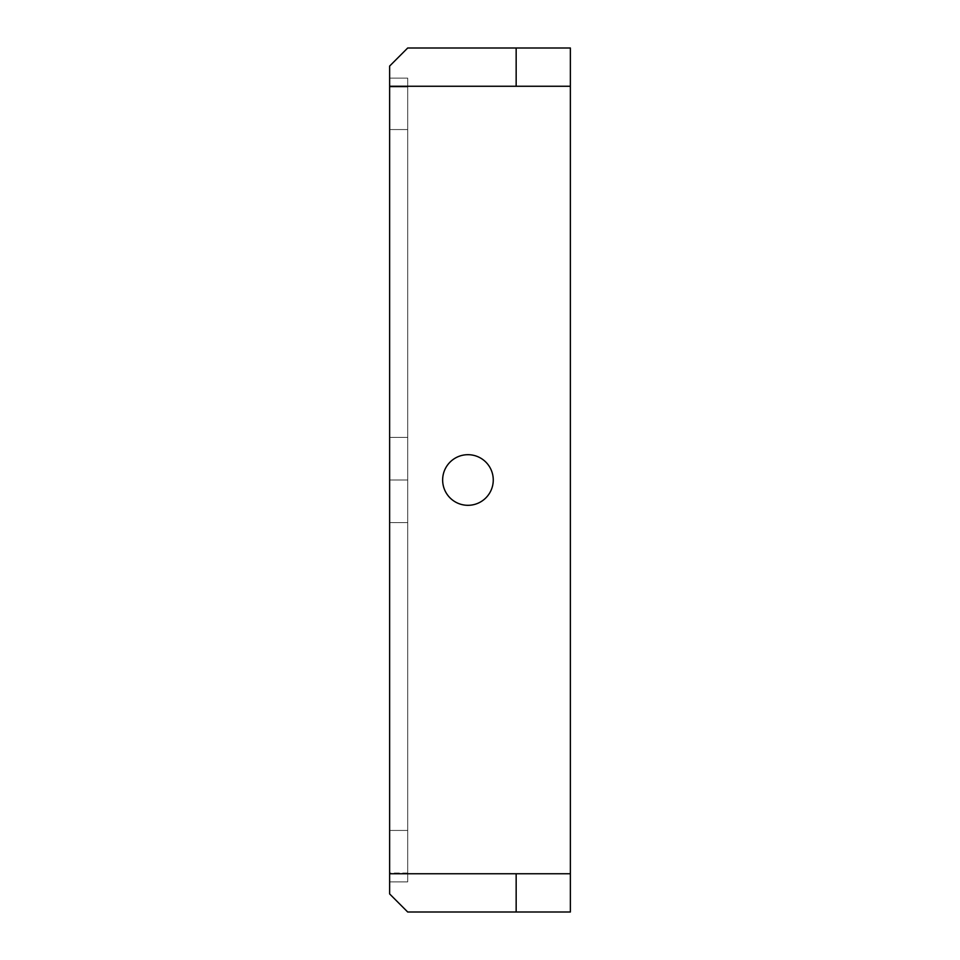 <?xml version="1.0" encoding="UTF-8"?>
<svg xmlns="http://www.w3.org/2000/svg" width="960" height="960" viewBox="0 0 960 960"><rect width="100%" height="100%" fill="white"/><g stroke="black" fill="none" stroke-linecap="round" stroke-linejoin="round"><path stroke-width="0.72" stroke-dasharray="4.8 3.6" d="M442.644 480A25.308 25.308 0 0 1 467.952 454.692A25.308 25.308 0 0 1 493.26 480A25.308 25.308 0 0 0 467.952 454.692A25.308 25.308 0 0 0 442.644 480A25.308 25.308 0 0 1 467.952 454.692A25.308 25.308 0 0 1 493.26 480A25.308 25.308 0 0 1 467.952 505.308A25.308 25.308 0 0 1 442.644 480A25.308 25.308 0 0 0 467.952 505.308A25.308 25.308 0 0 0 493.26 480A25.308 25.308 0 0 1 467.952 505.308A25.308 25.308 0 0 1 442.644 480M389.628 873.048L389.628 129.552L389.628 881.88L389.628 522.6L389.628 873.048L389.628 522.6L389.628 873.048L389.628 522.6L389.628 873.048L407.7 873.048L407.7 881.88L407.7 480L389.628 480L407.7 480L389.628 480L407.7 480L389.628 480L407.7 480L407.7 129.552L407.7 830.448L407.7 129.552L407.7 830.448L407.7 129.552L407.7 830.448L389.628 830.448L407.7 830.448L389.628 830.448L407.7 830.448L389.628 830.448L407.7 830.448L407.7 881.88L407.7 830.448L407.7 881.88L407.7 830.448L407.7 881.88L389.628 881.88L407.7 881.88L389.628 881.88L407.7 881.88L389.628 881.88L407.7 881.88L407.7 873.048L407.7 881.88L407.7 873.048L407.7 881.88L407.7 873.048L389.628 873.048M389.628 108.252L389.628 78.12L389.628 108.252M407.7 108.252L407.7 129.552L389.628 129.552L407.7 129.552L389.628 129.552L407.7 129.552L389.628 129.552L407.7 129.552L407.7 78.12L407.7 108.252M570.372 86.256L570.372 912L407.7 912L389.628 893.928L389.628 66.072L407.7 48L570.372 48L570.372 86.256L516.156 86.256L516.156 48M389.628 86.952L389.628 437.4L389.628 86.952L389.628 437.4L389.628 86.952L389.628 437.4L389.628 86.952L407.7 86.952L407.7 78.12L389.628 78.12L407.7 78.12L389.628 78.12L407.7 78.12L389.628 78.12L407.7 78.12L407.7 86.952L407.7 78.12L407.7 86.952L407.7 78.12L407.7 86.952L389.628 86.952M389.628 522.6L407.7 522.6L407.7 873.048L407.7 522.6L407.7 873.048L407.7 522.6L407.7 873.048L407.7 522.6L389.628 522.6L407.7 522.6M389.628 437.4L407.7 437.4L407.7 86.952L407.7 437.4L407.7 86.952L407.7 437.4L407.7 86.952L407.7 437.4L389.628 437.4L407.7 437.4M516.156 86.256L389.628 86.256M516.156 912L516.156 873.744L389.628 873.744M570.372 873.744L516.156 873.744"/><path stroke-width="1.44" d="M493.26 480A25.308 25.308 0 0 0 467.952 454.692A25.308 25.308 0 0 0 442.644 480A25.308 25.308 0 0 0 467.952 505.308A25.308 25.308 0 0 0 493.26 480M389.628 873.744L389.628 893.928L407.7 912L570.372 912L570.372 873.744L389.628 873.744L389.628 66.072L407.7 48L516.156 48L516.156 86.256L389.628 86.256M516.156 48L570.372 48L570.372 873.744M516.156 873.744L516.156 912M570.372 86.256L516.156 86.256"/></g></svg>

